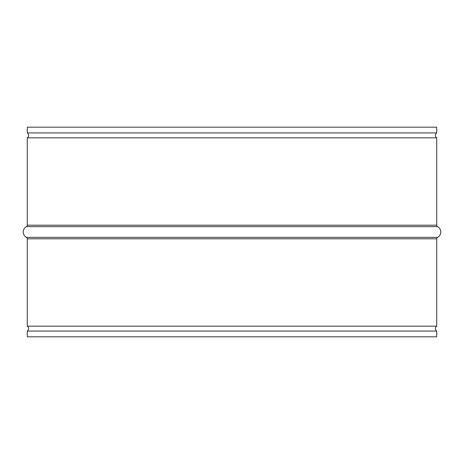 <?xml version="1.0" encoding="UTF-8"?>
<svg xmlns="http://www.w3.org/2000/svg" width="464" height="464" viewBox="0 0 464 464"><rect width="100%" height="100%" fill="white"/><g stroke="black" fill="none" stroke-linecap="round" stroke-linejoin="round"><path stroke-width="0.7" d="M436.705 326.163L27.295 326.163L27.295 238.803A1.636 1.636 0 0 0 26.425 237.353A6.061 6.061 0 0 1 26.425 226.647A1.636 1.636 0 0 0 27.295 225.197L27.295 137.837A2.952 2.952 0 0 0 27.295 132.924L436.705 132.924A2.952 2.952 0 0 0 436.705 137.837L436.705 225.197A1.636 1.636 0 0 0 437.575 226.647A6.061 6.061 0 0 1 437.575 237.353A1.636 1.636 0 0 0 436.705 238.803L436.705 326.163A2.952 2.952 0 0 0 436.705 331.076L436.705 336.812L27.295 336.812L27.295 331.076L436.705 331.076M27.295 326.163A2.952 2.952 0 0 1 27.295 331.076M436.705 132.924L436.705 127.188L27.295 127.188L27.295 132.924M27.295 137.837L436.705 137.837M27.295 225.197L436.705 225.197M26.425 237.353L437.575 237.353M26.425 226.647L437.575 226.647M27.295 238.803L436.705 238.803"/></g></svg>
